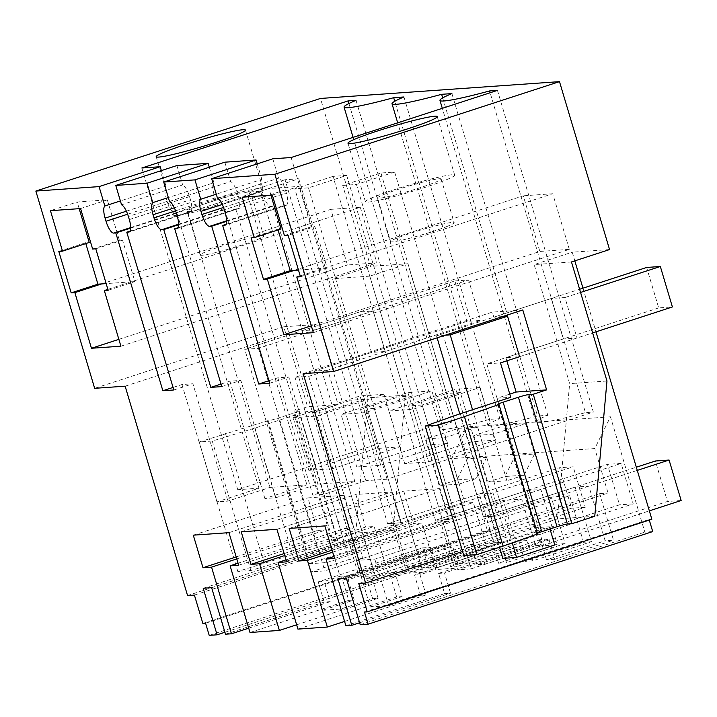 <?xml version="1.0" encoding="UTF-8"?>
<svg xmlns="http://www.w3.org/2000/svg" width="717" height="717" viewBox="0 0 717 717"><rect width="100%" height="100%" fill="white"/><g stroke="black" fill="none" stroke-linecap="round" stroke-linejoin="round"><path stroke-width="0.54" stroke-dasharray="3.58 2.69" d="M652.721 531.575L644.843 532.131L610.463 416.81L594.778 448.546L451.638 458.611L464.912 503.119L473.328 502.527L487.202 549.061L495.564 548.478L479.279 493.852L387.583 523.688L350.792 400.274L312.594 412.705L359.638 570.508L430.908 547.322L436.94 567.55L495.564 548.478M360.221 624.74L644.843 532.131M346.347 578.207L608.052 493.054L594.778 448.546M364.478 612.04L649.1 519.44L649.288 520.076M610.463 416.81L467.323 426.875L451.638 458.611M224.923 632.251L501.703 542.195L467.323 426.875M501.703 542.195L493.834 542.751L490.213 530.616L487.47 530.804L407.856 263.748L370.537 266.374L320.472 98.453M609.558 249.561L572.229 252.187L574.819 260.871M582.957 288.171L595.97 331.819M651.843 519.242L649.1 519.44M337.931 578.798L599.627 493.646L608.052 493.054M479.279 493.852L492.973 492.884L509.258 547.51L517.154 546.954L503.28 500.421L521.734 499.131L535.608 545.655L543.504 545.108L527.219 490.482L435.533 520.309L449.227 519.35L435.533 520.309L398.742 396.895L360.534 409.326L407.579 567.138L478.848 543.943L470.952 544.499L366.62 578.449L372.078 578.063L387.96 572.901L406.512 571.592L392.665 525.158L286.02 559.86M599.627 493.646L613.501 540.179L605.139 540.77L588.854 486.144L575.159 487.112L483.473 516.939L497.168 515.98L483.473 516.939L446.682 393.525L408.475 405.956L455.519 563.768L526.789 540.573L532.821 560.811L591.444 541.729L575.159 487.112M532.821 560.811L524.925 561.366L583.548 542.285L591.444 541.729M583.548 542.285L569.683 495.752L374.839 559.152L356.385 560.452L370.25 606.976L402.138 596.607L396.107 576.378L500.439 542.428L506.471 562.657L565.095 543.585L551.221 497.051L569.683 495.752M527.219 490.482L540.914 489.514L557.199 544.14L565.095 543.585M370.25 606.976L388.713 605.686L420.592 595.307L426.059 594.922L420.028 574.693L435.9 569.531L422.053 523.096L413.494 523.697L403.788 491.136L439.467 488.627L449.174 521.187L440.614 521.788L333.961 556.482M344.59 621.433L426.059 594.922M297.931 629.114L396.671 596.992L402.138 596.607M332.679 552.171L422.053 523.096M332.088 550.181L413.494 523.697M289.175 528.42L403.788 491.136M324.855 525.911L439.467 488.627M334.561 558.48L449.174 521.187M345.872 625.744L444.612 593.622L438.58 573.385L454.453 568.222L440.614 521.788M444.612 593.622L450.545 593.201L444.513 572.973L548.846 539.023L554.877 559.26L613.501 540.179M359.638 622.777L450.545 593.201M358.778 583.53L557.441 518.893L569.639 383.631L534.147 264.582L572.229 252.187M594.76 516.267L557.441 518.893M537.409 533.26A8.47 0.627 -16.6 0 0 536.352 533.914A8.47 0.627 -16.6 0 0 536.827 533.977L537.607 533.923M462.582 551.498L535.635 527.73L549.33 526.771L498.889 543.181L463.791 555.55M535.635 527.73L497.033 398.249L509.778 394.099M506.829 360.821L505.879 357.64L563.311 338.953L577.015 337.994L564.951 297.528L551.256 298.487L563.311 338.953M502.545 316.564L493.816 317.174L551.256 298.487M493.816 317.174L492.31 312.119L303.201 373.647M522.792 309.977L492.31 312.119M272.783 158.807L278.563 178.183L217.439 198.071M225.954 224.358L283.78 205.537L285.832 205.394A12.7 4.006 -108 0 0 286.146 205.34A12.7 4.006 -108 0 0 286.325 192.972L285.393 189.853A12.7 4.006 -108 0 0 278.563 178.183M283.78 205.537L365.804 480.686L323.779 494.363L312.827 495.133L354.852 481.457L317.864 484.065L275.839 497.732L264.878 498.503L306.903 484.835L269.924 487.435L227.898 501.102L216.937 501.873L258.962 488.205L237.73 489.693L444.038 422.573L451.916 422.017A71.978 5.36 -16.6 0 0 439.969 428.829A71.978 5.36 -16.6 0 0 489.577 419.373L499.857 418.647A71.978 5.36 -16.6 0 0 487.918 425.459A71.978 5.36 -16.6 0 0 537.517 415.994L547.797 415.277A71.978 5.36 -16.6 0 0 535.859 422.08A71.978 5.36 -16.6 0 0 585.457 412.625L490.114 92.78M269.7 383.237L288.799 377.017L323.779 494.363M268.938 380.691L277.837 377.787L288.799 377.017M226.563 221.365L272.818 206.308L354.852 481.457M277.837 377.787L312.827 495.133M272.818 206.308L270.766 206.451A12.7 4.006 -108 0 1 263.04 194.603L262.108 191.484A12.7 4.006 -108 0 1 261.848 179.358L216.274 194.19M257.233 163.87L261.848 179.358M294.06 270.39L523.285 195.804L539.874 251.443L311.312 325.814M313.356 332.661L569.325 249.373L539.874 251.443M300.208 275.902L552.735 193.733L569.325 249.373M300.468 276.762L327.212 268.059L314.844 226.581L288.1 235.284M298.478 270.076L327.212 268.059M284.407 235.543L311.151 226.841L314.844 226.581M272.343 195.078L299.088 186.384L311.151 226.841M242.212 197.202L268.947 188.499L299.088 186.384M270.945 195.176L268.947 188.499M251.12 237.883L277.864 229.189L281.01 228.965M278.079 229.915L277.864 229.189M571.476 261.956L534.147 264.582M524.925 561.366L518.893 541.129L526.789 540.573M420.592 595.307L414.56 575.079L518.893 541.129M388.713 605.686L374.839 559.152M554.877 559.26L546.515 559.843L605.139 540.77M546.515 559.843L540.484 539.614L548.855 539.023M588.854 486.144L497.168 515.98L460.377 392.566L422.17 404.997L469.214 562.8L540.484 539.614M414.56 575.079L420.028 574.693M438.58 573.385L444.513 572.973M454.453 568.222L435.9 569.531M469.214 562.8L455.519 563.768M606.967 381.005L569.639 383.631M498.889 543.181L460.287 413.7M549.33 526.771L549.993 528.994M497.033 398.249L510.728 397.29M577.015 337.994L519.583 356.681L505.879 357.64M580.564 292.446L564.951 297.528M451.898 93.595L547.797 415.277M442.694 97.906L537.517 415.994M497.446 90.387L593.344 412.069L585.457 412.625M291.138 157.516L387.037 479.198L593.344 412.069M387.037 479.198L365.804 480.686M368.018 202.104A46.578 3.468 -16.6 0 0 418.181 189.575A46.578 3.468 -16.6 0 0 454.677 175.118A46.578 3.468 -16.6 0 0 452.068 174.751A46.578 3.468 -16.6 0 0 401.905 187.28A46.578 3.468 -16.6 0 0 365.41 201.737A46.578 3.468 -16.6 0 0 368.018 202.104M471.553 441.833L404.693 463.585L428.667 461.9L495.519 440.148L471.553 441.833L455.869 389.223L389.008 410.984L412.983 409.299L479.843 387.538L455.869 389.223M506.327 425.011L473.856 435.577L493.027 434.233L525.507 423.666L506.327 425.011L515.38 455.358L504.92 476.518L524.091 475.165L534.55 454.013L515.38 455.358M356.752 466.955L380.718 465.27L447.578 443.518L423.613 445.203L356.752 466.955L341.068 414.354L365.043 412.669L431.903 390.917L407.928 392.602L341.068 414.354M332.778 468.64L399.638 446.888L375.672 448.573L308.812 470.325L332.778 468.64L317.102 416.039L383.953 394.287L359.988 395.972L293.128 417.724L317.102 416.039M458.387 428.381L477.567 427.036L445.087 437.603L425.916 438.947L458.387 428.381L467.43 458.728L456.98 479.888L439.781 485.481L458.961 484.136L476.151 478.544L456.98 479.888M178.013 227.728L235.839 208.916L317.864 484.065M235.839 208.916L237.892 208.764L177.368 228.463M224.842 162.176L230.623 181.562A12.7 4.006 72 0 1 237.452 193.223L238.385 196.341A12.7 4.006 72 0 1 238.205 208.71A12.7 4.006 72 0 1 237.892 208.764M552.735 193.733L523.285 195.804M446.144 226.805A33.17 2.474 -16.6 0 0 454.166 222.655A33.17 2.474 -16.6 0 0 433.346 226.464A33.17 2.474 -16.6 0 0 398.607 237.47A33.17 2.474 -16.6 0 0 390.586 241.611A33.17 2.474 -16.6 0 0 411.406 237.802A33.17 2.474 -16.6 0 0 446.144 226.805M551.221 497.051L356.385 560.452M460.377 392.566L446.682 393.525M422.17 404.997L408.475 405.956M385.585 193.805A33.17 2.474 -16.6 0 0 377.563 197.955A33.17 2.474 -16.6 0 0 398.392 194.146A33.17 2.474 -16.6 0 0 433.131 183.14A33.17 2.474 -16.6 0 0 441.152 178.999A33.17 2.474 -16.6 0 0 420.323 182.808A33.17 2.474 -16.6 0 0 385.585 193.805M525.507 423.666L534.55 454.013M493.027 434.233L506.901 480.757L524.091 475.165M506.901 480.757L487.73 482.111L504.92 476.518M473.856 435.577L487.73 482.111M495.519 440.148L479.843 387.538M428.667 461.9L412.983 409.299M404.693 463.585L389.008 410.984M225.505 634.213L324.245 602.083L330.17 601.671L324.138 581.433L340.01 576.271L326.172 529.836L317.613 530.437L307.907 497.876L343.577 495.366L353.293 527.927L344.725 528.528L238.08 563.23M248.7 628.173L330.17 601.671M324.245 602.083L318.214 581.854L422.546 547.905L428.578 568.142L487.202 549.061M211.632 587.68L473.328 502.527M236.798 558.91L326.172 529.836M318.214 581.854L324.138 581.433M422.546 547.905L430.908 547.322M428.578 568.142L436.94 567.55M312.594 412.705L326.289 411.737L373.333 569.54L444.603 546.354L452.499 545.798L348.157 579.748L342.699 580.134L358.572 574.971L344.725 528.528M340.01 576.271L358.572 574.971M373.333 569.54L359.638 570.508M203.207 588.272L464.912 503.119M176.902 165.546L182.683 184.932L121.549 204.82M130.064 231.098L187.899 212.286L189.951 212.142A12.7 4.006 -108 0 0 190.265 212.08A12.7 4.006 -108 0 0 190.444 199.711L189.512 196.592A12.7 4.006 -108 0 0 182.683 184.932M187.899 212.286L269.924 487.435M173.819 389.976L192.918 383.765L227.898 501.102M173.057 387.431L181.957 384.536L192.918 383.765M130.673 228.105L176.938 213.057L258.962 488.205M181.957 384.536L216.937 501.873M176.938 213.057L174.885 213.2A12.7 4.006 -108 0 1 167.16 201.352L166.227 198.233A12.7 4.006 -108 0 1 165.968 186.106L120.393 200.93M161.352 170.61L165.968 186.106M194.406 595.083L393.068 530.446L405.266 395.192L367.946 397.81L332.455 278.761L370.537 266.374M367.946 397.81L355.74 533.072L332.822 540.528L294.221 411.047L298.666 410.733A8.47 0.627 163.4 0 1 299.141 410.805A8.47 0.627 163.4 0 1 293.773 413.028L278.492 418.002A8.47 0.627 163.4 0 1 268.104 420.682L199.218 441.959L212.268 441.045L254.822 428.148L305.272 411.737L318.966 410.769L338.065 404.558L327.812 370.16L385.244 351.473L373.181 311.017L359.486 311.976L371.549 352.441L385.244 351.473M125.134 386.176L314.243 324.64L283.771 326.782L307.593 406.7L294.221 411.047M283.771 326.782L94.653 388.318M373.181 311.017L315.749 329.703L314.243 324.64M299.141 410.805L337.743 540.286A8.47 0.627 -16.6 0 1 332.365 542.509L317.084 547.483A8.47 0.627 -16.6 0 1 306.706 550.163L237.811 571.44L250.86 570.526L293.423 557.629L343.864 541.218L357.568 540.251L318.966 410.769M357.568 540.251L187.558 595.567M393.068 530.446L355.74 533.072M337.743 540.286A8.47 0.627 -16.6 0 0 337.268 540.224L298.666 410.733M332.822 540.528L337.268 540.224M202.848 623.414L487.47 530.804M405.266 395.192L369.784 276.135L407.856 263.748M205.591 623.216L490.213 530.616M209.203 635.361L493.834 542.751M236.207 556.921L317.613 530.437M193.294 535.169L307.907 497.876M228.965 532.659L343.577 495.366M238.671 565.22L353.293 527.927M249.991 632.493L348.731 600.362L342.699 580.134M296.641 624.803L378.11 598.301L372.652 598.677L340.772 609.056L322.309 610.355L354.189 599.977L348.157 579.748M348.731 600.362L354.189 599.977M101.608 283.923L330.842 209.346L347.422 264.976L376.873 262.906L360.293 207.267L131.059 281.853L106.161 283.6M118.861 339.347L347.422 264.976M120.904 346.194L376.873 262.906M107.891 289.39L131.059 281.853L134.895 281.584L122.535 240.105L119.38 240.329L107.317 199.864L77.185 201.988L50.441 210.69M108.15 290.286L134.895 281.584M95.791 248.808L122.535 240.105M92.636 249.032L119.38 240.329M80.573 208.566L107.317 199.864M79.175 208.665L77.185 201.988M58.803 251.407L85.547 242.713L89.249 242.454M85.807 243.565L85.547 242.713M444.603 546.354L450.635 566.582L458.53 566.036L452.499 545.798M503.28 500.421L308.435 563.822L322.309 610.355M458.53 566.036L517.154 546.954M450.635 566.582L509.258 547.51M326.289 411.737L364.496 399.306L401.287 522.72L387.583 523.688L401.287 522.72L492.973 492.884M209.292 167.24L213.908 182.736L168.334 197.56M178.614 224.735L224.878 209.687L222.826 209.83A12.7 4.006 72 0 1 215.1 197.982L214.168 194.854A12.7 4.006 72 0 1 213.908 182.736M224.878 209.687L306.903 484.835M141.841 168.011L237.73 489.693M348.928 103.526L444.038 422.573M356.017 100.335L451.916 422.017M489.577 419.373L394.753 101.276M403.958 96.965L499.857 418.647M176.257 215.584A46.578 3.468 163.4 0 1 173.639 215.217A46.578 3.468 163.4 0 1 210.144 200.769A46.578 3.468 163.4 0 1 260.298 188.239A46.578 3.468 163.4 0 1 262.906 188.607A46.578 3.468 163.4 0 1 226.411 203.063A46.578 3.468 163.4 0 1 176.257 215.584M327.812 370.16L314.118 371.128L371.549 352.441M315.749 329.703L302.054 330.662L314.118 371.128M338.065 404.558L307.593 406.7M369.784 276.135L332.455 278.761M343.864 541.218L305.272 411.737M302.054 330.662L359.486 311.976M293.423 557.629L254.822 428.148M250.86 570.526L212.268 441.045M237.811 571.44L199.218 441.959M264.053 562.908L225.452 433.427M305.926 550.217L267.324 420.736M340.772 609.056L326.898 562.522L308.435 563.822M330.842 209.346L360.293 207.267M227.047 249.534A33.17 2.474 -16.6 0 0 263.766 236.045A33.17 2.474 -16.6 0 0 236.906 241.521A33.17 2.474 -16.6 0 0 200.186 255.001A33.17 2.474 -16.6 0 0 227.047 249.534M364.496 399.306L350.792 400.274M326.898 562.522L521.734 499.131M425.916 438.947L439.781 485.481M445.087 437.603L458.961 484.136M477.567 427.036L486.61 457.383L467.43 458.728M399.638 446.888L383.953 394.287M375.672 448.573L359.988 395.972M308.812 470.325L293.128 417.724M214.033 205.869A33.17 2.474 -16.6 0 0 250.753 192.389A33.17 2.474 -16.6 0 0 223.892 197.856A33.17 2.474 -16.6 0 0 187.173 211.345A33.17 2.474 -16.6 0 0 214.033 205.869M486.61 457.383L476.151 478.544M557.199 544.14L498.575 563.212L506.471 562.657M498.575 563.212L492.543 542.984L500.439 542.428M540.914 489.514L449.227 519.35L412.436 395.936L374.229 408.367L421.273 566.17L492.543 542.984M396.671 596.992L390.64 576.764L396.107 576.378M390.64 576.764L406.512 571.592M421.273 566.17L407.579 567.138M535.608 545.655L476.984 564.736L484.88 564.18L478.848 543.943M484.88 564.18L543.504 545.108M476.984 564.736L470.952 544.499M372.652 598.677L366.62 578.449M412.436 395.936L398.742 396.895M374.229 408.367L360.534 409.326M387.96 572.901L374.113 526.466L365.553 527.067L355.847 494.506L391.527 491.996L401.233 524.557L392.665 525.158M378.11 598.301L372.078 578.063M284.739 555.541L374.113 526.466M380.718 465.27L365.043 412.669M447.578 443.518L431.903 390.917M423.613 445.203L407.928 392.602M286.621 561.85L401.233 524.557M276.914 529.289L391.527 491.996M241.235 531.799L355.847 494.506M284.147 553.551L365.553 527.067M169.49 201.45L230.623 181.562M221.759 386.606L240.858 380.395L275.839 497.732M220.997 384.061L229.897 381.166L240.858 380.395M229.897 381.166L264.878 498.503M342.735 185.434L356.43 184.475L394.637 172.044L380.942 173.003L342.735 185.434L457.329 569.836L667.455 501.47L655.392 461.004M394.637 172.044L497.168 515.98L637.279 470.388M380.942 173.003L483.473 516.939L636.329 467.206M356.43 184.475L471.024 568.868L457.329 569.836M471.024 568.868L649.342 510.854M681.15 500.502L667.455 501.47M332.993 176.373L294.795 188.804L409.389 573.206L619.515 504.84L607.451 464.374L435.533 520.309L332.993 176.373L346.696 175.414L308.489 187.845L294.795 188.804M346.696 175.414L449.227 519.35L621.146 463.415L607.451 464.374M308.489 187.845L423.084 572.238L409.389 573.206M423.084 572.238L633.21 503.872L621.146 463.415M633.21 503.872L619.515 504.84M285.052 179.743L246.854 192.174L361.449 576.576L571.566 508.21L559.511 467.744L387.583 523.688L285.052 179.743L298.756 178.784L260.549 191.215L246.854 192.174M298.756 178.784L401.287 522.72L573.206 466.785L559.511 467.744M260.549 191.215L375.143 575.617L361.449 576.576M375.143 575.617L585.269 507.251L573.206 466.785M585.269 507.251L571.566 508.21M646.635 267.459L658.699 307.916L672.394 306.957M519.583 356.681L592.627 332.912M658.699 307.916L486.78 363.86L500.475 362.892M437.119 337.85L436.51 335.825L579.614 289.265M486.78 363.86L541.066 545.942L554.761 544.974M502.859 558.373L541.066 545.942M499.543 547.25L459.785 413.879M445.239 335.206L436.51 335.825M472.53 409.712L512.225 542.877M454.874 280.939L468.568 279.98L258.443 348.345L244.748 349.304L454.874 280.939L466.937 321.404L480.632 320.445L468.568 279.98M466.937 321.404L295.019 377.339L308.713 376.38L480.632 320.445M295.019 377.339L349.296 559.421L362.99 558.462L324.792 570.893L311.088 571.852L349.296 559.421M311.088 571.852L244.748 349.304M258.443 348.345L324.792 570.893M308.713 376.38L362.99 558.462M285.393 189.853L224.269 209.74M225.201 212.859L286.325 192.972M285.832 205.394L225.308 225.093M226.563 220.836L270.766 206.451M263.04 194.603L223.516 207.464M222.27 204.453L262.108 191.484M536.827 533.977L498.225 404.496M189.512 196.592L128.388 216.48M129.32 219.599L190.444 199.711M189.951 212.142L129.427 231.833M130.682 227.585L174.885 213.2M167.16 201.352L127.635 214.204M126.389 211.192L166.227 198.233M306.706 550.163L268.104 420.682M278.492 418.002L317.084 547.483M332.365 542.509L293.773 413.028M237.452 193.223L176.328 213.11M177.26 216.229L238.385 196.341M178.623 224.206L222.826 209.83M215.1 197.982L175.575 210.834M174.33 207.822L214.168 194.854M286.146 205.34L225.021 225.228M536.352 533.914L497.75 404.433M535.859 422.08L442.317 108.33M454.677 175.118L437.236 116.611M365.41 201.737L347.969 143.221M441.152 178.999L454.166 222.655M377.563 197.955L390.586 241.611M190.265 212.08L129.141 231.967M439.969 428.829L353.087 137.359M156.198 156.709L173.639 215.217M245.465 130.1L262.906 188.607M263.766 236.045L250.753 192.389M200.186 255.001L187.173 211.345M238.205 208.71L177.081 228.598M487.918 425.459L397.702 122.84"/><path stroke-width="1.08" d="M120.393 200.93L104.843 205.994L99.063 186.608L35.85 191.063L94.653 388.318L125.134 386.176L187.558 595.567L194.406 595.083L202.848 623.414L205.591 623.216L209.203 635.361L217.081 634.805L203.207 588.272L211.632 587.68L225.505 634.213L231.43 633.792L211.56 567.129L203.001 567.73L193.294 535.169L228.965 532.659L238.671 565.22L230.112 565.821L249.991 632.493L279.37 630.422L259.5 563.75L250.941 564.36L241.235 531.799L276.914 529.289L286.621 561.85L278.053 562.451L297.931 629.114L327.319 627.052L307.441 560.38L298.881 560.981L289.175 528.42L324.855 525.911L334.561 558.48L325.993 559.081L345.872 625.744L351.805 625.332L337.931 578.798L346.347 578.207L360.221 624.74L368.099 624.184L652.721 531.575L649.288 520.076M216.274 194.19L200.724 199.254L194.943 179.868L163.718 182.064L169.49 201.45A12.7 4.006 -108 0 1 176.328 213.11L177.26 216.229A12.7 4.006 -108 0 1 177.081 228.598A12.7 4.006 -108 0 1 176.767 228.66L174.715 228.804L221.759 386.606L210.798 387.377L220.997 384.061M175.575 210.834L153.976 217.869A12.7 4.006 -108 0 0 161.701 229.718L163.754 229.574L210.798 387.377M153.976 217.869L153.044 214.75L174.33 207.822M129.427 231.833L128.827 232.03A12.7 4.006 -108 0 0 129.141 231.967A12.7 4.006 -108 0 0 129.32 219.599L128.388 216.48A12.7 4.006 -108 0 0 121.549 204.82L115.778 185.434L147.003 183.238L152.784 202.624A12.7 4.006 -108 0 0 153.044 214.75M128.827 232.03L126.775 232.174L173.819 389.976L162.858 390.747L173.057 387.431M127.635 214.204L106.026 221.239A12.7 4.006 -108 0 0 113.761 233.088L115.813 232.944L162.858 390.747M106.026 221.239L105.103 218.12L126.389 211.192M104.843 205.994A12.7 4.006 -108 0 0 105.103 218.12M368.099 624.184L364.478 612.04L367.221 611.852L651.843 519.242L595.97 331.819M537.409 533.26A8.47 0.627 -16.6 0 1 541.729 531.691L557.01 526.717A8.47 0.627 -16.6 0 1 567.389 524.037L571.843 523.724L533.242 394.242L546.614 389.887L522.792 309.977L333.674 371.505L303.201 373.647L365.625 583.046L358.778 583.53L367.221 611.852M333.674 371.505L274.871 174.249L211.658 178.694L217.439 198.071A12.7 4.006 -108 0 1 224.269 209.74L225.201 212.859A12.7 4.006 -108 0 1 225.021 225.228A12.7 4.006 -108 0 1 224.708 225.281L222.655 225.425L269.7 383.237L258.738 384.007L268.938 380.691M223.516 207.464L201.916 214.491A12.7 4.006 -108 0 0 209.642 226.348L211.694 226.196L258.738 384.007M201.916 214.491L200.984 211.372L222.27 204.453M200.724 199.254A12.7 4.006 -108 0 0 200.984 211.372M71.171 292.886L74.873 292.626L91.453 348.265L120.904 346.194L104.315 290.555L108.15 290.286L95.791 248.808L92.636 249.032L80.573 208.566L50.441 210.69L62.504 251.147L58.803 251.407L71.171 292.886L97.915 284.183L85.807 243.565M267.316 279.092L283.905 334.731L313.356 332.661L296.766 277.022L300.468 276.762L288.1 235.284L284.407 235.543L272.343 195.078L242.212 197.202L254.266 237.668L251.12 237.883L263.489 279.361L267.316 279.092L294.06 270.39L298.478 270.076M274.871 174.249L559.493 81.639L320.472 98.453L35.85 191.063M559.493 81.639L609.558 249.561L571.476 261.956L606.967 381.005L594.76 516.267L571.843 523.724M574.819 260.871L582.957 288.171M327.319 627.052L344.59 621.433M307.441 560.38L332.679 552.171M298.881 560.981L332.088 550.181M325.993 559.081L333.961 556.482M351.805 625.332L359.638 622.777M567.389 524.037L528.788 394.556A8.47 0.627 -16.6 0 0 518.409 397.236L503.128 402.201A8.47 0.627 -16.6 0 0 497.75 404.433A8.47 0.627 -16.6 0 0 498.225 404.496L499.005 404.442L537.607 533.923L503.074 546.094L464.473 416.613L438.239 425.154L425.19 426.068L463.791 555.55L476.841 554.635L503.074 546.094M462.582 551.498L365.625 583.046M509.778 394.099L516.132 392.038L506.829 360.821M99.063 186.608L160.187 166.72L141.841 168.011L348.139 100.891L356.017 100.335A71.978 5.36 -16.6 0 0 344.079 107.147A71.978 5.36 -16.6 0 0 393.678 97.691L403.958 96.965A71.978 5.36 -16.6 0 0 392.02 103.777A71.978 5.36 -16.6 0 0 441.627 94.312L451.898 93.595A71.978 5.36 -16.6 0 0 439.96 100.407A71.978 5.36 -16.6 0 0 489.568 90.942L497.446 90.387L291.138 157.516L272.783 158.807L211.658 178.694M350.577 143.588A46.578 3.468 -16.6 0 0 400.731 131.068A46.578 3.468 -16.6 0 0 437.236 116.611A46.578 3.468 -16.6 0 0 434.627 116.244A46.578 3.468 -16.6 0 0 384.464 128.773A46.578 3.468 -16.6 0 0 347.969 143.221A46.578 3.468 -16.6 0 0 350.577 143.588M242.857 129.732A46.578 3.468 -16.6 0 0 192.703 142.262A46.578 3.468 -16.6 0 0 156.198 156.709A46.578 3.468 -16.6 0 0 158.807 157.077A46.578 3.468 -16.6 0 0 208.97 144.547A46.578 3.468 -16.6 0 0 245.465 130.1A46.578 3.468 -16.6 0 0 242.857 129.732M222.655 225.425L225.954 224.358M211.694 226.196L226.563 221.365M194.943 179.868L256.077 159.981L257.233 163.87M163.718 182.064L224.842 162.176L256.077 159.981M283.905 334.731L311.312 325.814M296.766 277.022L300.208 275.902M254.266 237.668L281.01 228.965L270.945 195.176M263.489 279.361L290.224 270.659L278.079 229.915M290.224 270.659L294.06 270.39M528.788 394.556L533.242 394.242M499.005 404.442L464.473 416.613M476.841 554.635L438.239 425.154M502.545 316.564L507.519 316.215L519.583 356.681L500.475 362.892L510.728 397.29L460.287 413.7L425.19 426.068M546.614 389.887L516.132 392.038M441.627 94.312L442.694 97.906M490.114 92.78L489.568 90.942M231.43 633.792L248.7 628.173M211.56 567.129L236.798 558.91M147.003 183.238L208.136 163.351L176.902 165.546L115.778 185.434M126.775 232.174L130.064 231.098M115.813 232.944L130.673 228.105M160.187 166.72L161.352 170.61M217.081 634.805L224.923 632.251M203.001 567.73L236.207 556.921M230.112 565.821L238.08 563.23M279.37 630.422L296.641 624.803M74.873 292.626L101.608 283.923L97.915 284.183M91.453 348.265L118.861 339.347M104.315 290.555L107.891 289.39M62.504 251.147L89.249 242.454L79.175 208.665M208.136 163.351L209.292 167.24M348.139 100.891L348.928 103.526M394.753 101.276L393.678 97.691M106.161 283.6L101.608 283.923M278.053 562.451L286.02 559.86M259.5 563.75L284.739 555.541M250.941 564.36L284.147 553.551M174.715 228.804L178.013 227.728M163.754 229.574L178.614 224.735M168.334 197.56L152.784 202.624M649.342 510.854L681.15 500.502L669.086 460.036L655.392 461.004L636.329 467.206M669.086 460.036L637.279 470.388M579.614 289.265L646.635 267.459L660.339 266.491L580.564 292.446M592.627 332.912L672.394 306.957L660.339 266.491M512.225 542.877L516.554 557.405L502.859 558.373L499.543 547.25M459.785 413.879L437.119 337.85M507.519 316.215L450.213 334.857L445.239 335.206M450.213 334.857L472.53 409.712M549.993 528.994L554.761 544.974L516.554 557.405M225.308 225.093L224.708 225.281M209.642 226.348L226.563 220.836M557.01 526.717L518.409 397.236M541.729 531.691L503.128 402.201M113.761 233.088L130.682 227.585M177.368 228.463L176.767 228.66M161.701 229.718L178.623 224.206M442.317 108.33L439.96 100.407M353.087 137.359L344.079 107.147M397.702 122.84L392.02 103.777"/></g></svg>

